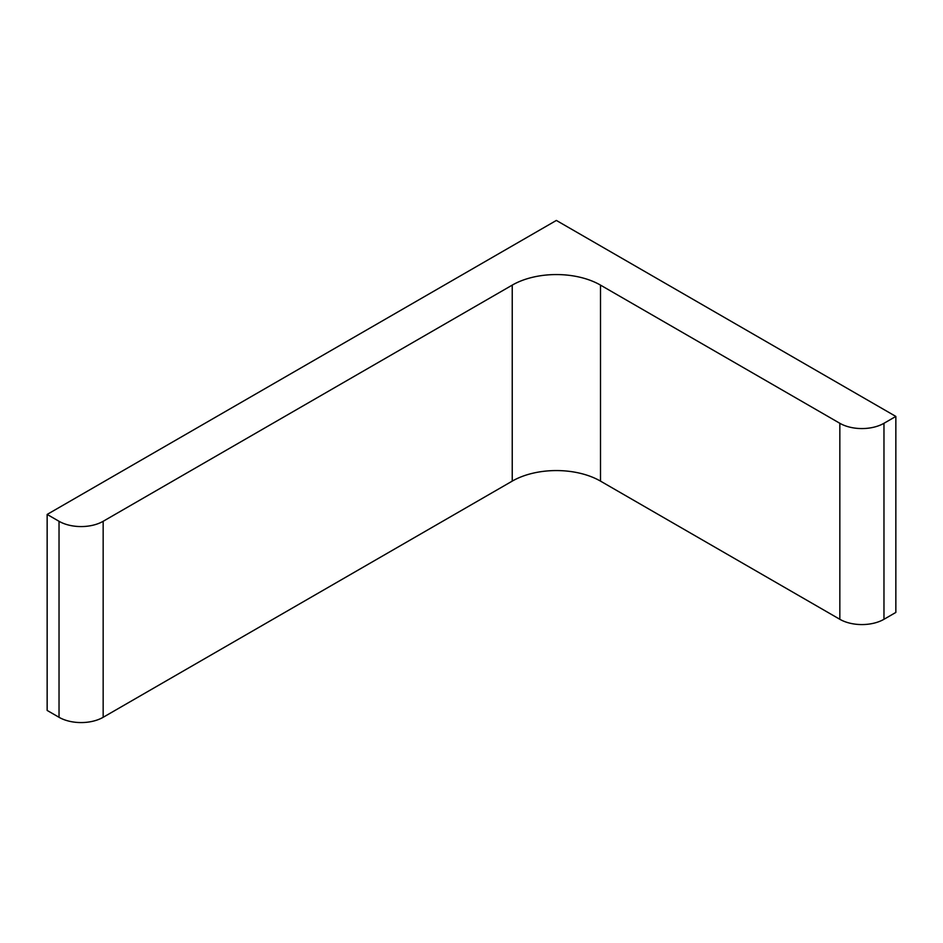 <?xml version="1.0" encoding="UTF-8"?>
<svg xmlns="http://www.w3.org/2000/svg" width="943" height="943" viewBox="0 0 943 943"><rect width="100%" height="100%" fill="white"/><g stroke="black" fill="none" stroke-linecap="round" stroke-linejoin="round"><path stroke-width="1.41" d="M556.37 220.438L895.85 416.429L883.968 423.289A31.202 18.011 0 0 1 839.836 423.289L600.502 285.116A62.415 36.034 0 0 0 512.238 285.116L103.164 521.29A31.202 18.011 0 0 1 59.032 521.29L47.15 514.43L556.37 220.438M47.15 514.43L47.15 710.433L59.032 717.293A31.202 18.011 0 0 0 103.164 717.293L512.238 481.119A62.415 36.034 0 0 1 600.502 481.119L839.836 619.292A31.202 18.011 0 0 0 883.968 619.292L895.85 612.431L895.85 416.429M59.032 717.293L59.032 521.29M103.164 717.293L103.164 521.29M512.238 481.119L512.238 285.116M600.502 481.119L600.502 285.116M839.836 619.292L839.836 423.289M883.968 619.292L883.968 423.289"/></g></svg>
